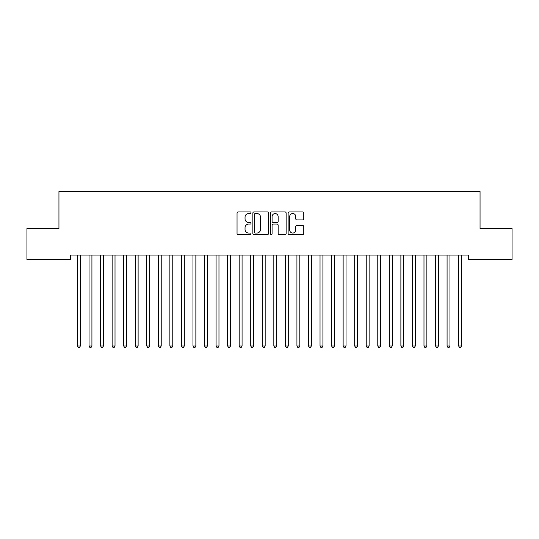 <?xml version="1.0" encoding="UTF-8"?>
<svg xmlns="http://www.w3.org/2000/svg" width="539" height="539" viewBox="0 0 539 539"><rect width="100%" height="100%" fill="white"/><g stroke="black" fill="none" stroke-linecap="round" stroke-linejoin="round"><path stroke-width="0.81" d="M251.019 212.743A0.795 0.795 0 0 0 250.224 211.948L238.184 211.948A1.132 1.132 0 0 0 237.045 213.087L237.045 233.495A1.132 1.132 0 0 0 238.184 234.627L250.224 234.627A0.795 0.795 0 0 0 251.019 233.832A0.795 0.795 0 0 0 250.224 233.037L248.668 233.037A3.625 3.625 0 0 1 245.043 229.412L245.043 227.707A3.625 3.625 0 0 1 248.668 224.083L250.224 224.083A0.795 0.795 0 0 0 251.019 223.287A0.795 0.795 0 0 0 250.224 222.492L248.668 222.492A3.625 3.625 0 0 1 245.043 218.868L245.043 217.163A3.625 3.625 0 0 1 248.668 213.538L250.224 213.538A0.795 0.795 0 0 0 251.019 212.743M302.635 219.946A1.132 1.132 0 0 0 303.767 218.807L303.767 213.087A1.132 1.132 0 0 0 302.635 211.948L289.254 211.948A1.132 1.132 0 0 0 288.122 213.087L288.122 233.495A1.132 1.132 0 0 0 289.254 234.627L302.635 234.627A1.132 1.132 0 0 0 303.767 233.495L303.767 226.575A1.132 1.132 0 0 0 302.635 225.443L296.908 225.443A1.132 1.132 0 0 0 295.776 226.575L295.776 230.005A3.032 3.032 0 0 1 292.744 233.037A3.032 3.032 0 0 1 289.706 230.005L289.706 216.57A3.032 3.032 0 0 1 292.744 213.538A3.032 3.032 0 0 1 295.776 216.57L295.776 218.807A1.132 1.132 0 0 0 296.908 219.946L302.635 219.946M468.506 255.048L70.494 255.048L70.494 259.67L26.95 259.67L26.95 228.489L58.946 228.489L58.946 191.527L480.054 191.527L480.054 228.489L512.05 228.489L512.05 259.67L468.506 259.67L468.506 255.048M268.51 213.087A1.132 1.132 0 0 0 267.371 211.948L253.997 211.948A1.132 1.132 0 0 0 252.865 213.087L252.865 233.495A1.132 1.132 0 0 0 253.997 234.627L267.371 234.627A1.132 1.132 0 0 0 268.51 233.495L268.51 213.087M271.629 211.948L285.003 211.948A1.132 1.132 0 0 1 286.135 213.087L286.135 233.495A1.132 1.132 0 0 1 285.003 234.627L279.276 234.627A1.132 1.132 0 0 1 278.144 233.495L278.144 225.214A1.132 1.132 0 0 0 277.012 224.083L273.212 224.083A1.132 1.132 0 0 0 272.08 225.214L272.08 233.832A0.795 0.795 0 0 1 271.285 234.627A0.795 0.795 0 0 1 270.49 233.832L270.49 213.087A1.132 1.132 0 0 1 271.629 211.948M255.243 213.538A0.795 0.795 0 0 0 254.448 214.333L254.448 232.242A0.795 0.795 0 0 0 255.243 233.037L256.887 233.037A3.625 3.625 0 0 0 260.512 229.412L260.512 217.163A3.625 3.625 0 0 0 256.887 213.538L255.243 213.538M278.144 216.631A3.032 3.032 0 0 0 275.112 213.592A3.032 3.032 0 0 0 272.08 216.631L272.08 221.361A1.132 1.132 0 0 0 273.212 222.492L277.012 222.492A1.132 1.132 0 0 0 278.144 221.361L278.144 216.631M80.52 255.048L80.452 255.223A1.152 1.152 0 0 0 80.372 255.654L80.372 345.971L77.481 345.971L77.481 255.654A1.152 1.152 0 0 0 77.4 255.223L77.326 255.048M80.372 345.971L79.502 347.473L78.35 347.473L77.481 345.971M92.068 255.048L92.001 255.223A1.152 1.152 0 0 0 91.92 255.654L91.92 345.971L89.029 345.971L89.029 255.654A1.152 1.152 0 0 0 88.948 255.223L88.881 255.048M91.92 345.971L91.051 347.473L89.898 347.473L89.029 345.971M103.623 255.048L103.555 255.223A1.152 1.152 0 0 0 103.468 255.654L103.468 345.971L100.584 345.971L100.584 255.654A1.152 1.152 0 0 0 100.497 255.223L100.429 255.048M103.468 345.971L102.605 347.473L101.447 347.473L100.584 345.971M115.171 255.048L115.103 255.223A1.152 1.152 0 0 0 115.016 255.654L115.016 345.971L112.132 345.971L112.132 255.654A1.152 1.152 0 0 0 112.045 255.223L111.977 255.048M115.016 345.971L114.153 347.473L112.995 347.473L112.132 345.971M126.719 255.048L126.652 255.223A1.152 1.152 0 0 0 126.571 255.654L126.571 345.971L123.68 345.971L123.68 255.654A1.152 1.152 0 0 0 123.599 255.223L123.532 255.048M126.571 345.971L125.702 347.473L124.549 347.473L123.68 345.971M138.274 255.048L138.2 255.223A1.152 1.152 0 0 0 138.119 255.654L138.119 345.971L135.228 345.971L135.228 255.654A1.152 1.152 0 0 0 135.148 255.223L135.08 255.048M138.119 345.971L137.25 347.473L136.097 347.473L135.228 345.971M149.822 255.048L149.754 255.223A1.152 1.152 0 0 0 149.667 255.654L149.667 345.971L146.783 345.971L146.783 255.654A1.152 1.152 0 0 0 146.696 255.223L146.628 255.048M149.667 345.971L148.804 347.473L147.646 347.473L146.783 345.971M161.37 255.048L161.302 255.223A1.152 1.152 0 0 0 161.222 255.654L161.222 345.971L158.331 345.971L158.331 255.654A1.152 1.152 0 0 0 158.25 255.223L158.176 255.048M161.222 345.971L160.352 347.473L159.2 347.473L158.331 345.971M172.918 255.048L172.851 255.223A1.152 1.152 0 0 0 172.77 255.654L172.77 345.971L169.879 345.971L169.879 255.654A1.152 1.152 0 0 0 169.798 255.223L169.731 255.048M172.77 345.971L171.901 347.473L170.748 347.473L169.879 345.971M184.473 255.048L184.405 255.223A1.152 1.152 0 0 0 184.318 255.654L184.318 345.971L181.434 345.971L181.434 255.654A1.152 1.152 0 0 0 181.347 255.223L181.279 255.048M184.318 345.971L183.455 347.473L182.297 347.473L181.434 345.971M196.021 255.048L195.953 255.223A1.152 1.152 0 0 0 195.866 255.654L195.866 345.971L192.982 345.971L192.982 255.654A1.152 1.152 0 0 0 192.895 255.223L192.827 255.048M195.866 345.971L195.003 347.473L193.845 347.473L192.982 345.971M207.569 255.048L207.502 255.223A1.152 1.152 0 0 0 207.421 255.654L207.421 345.971L204.53 345.971L204.53 255.654A1.152 1.152 0 0 0 204.449 255.223L204.382 255.048M207.421 345.971L206.552 347.473L205.399 347.473L204.53 345.971M219.124 255.048L219.05 255.223A1.152 1.152 0 0 0 218.969 255.654L218.969 345.971L216.078 345.971L216.078 255.654A1.152 1.152 0 0 0 215.998 255.223L215.93 255.048M218.969 345.971L218.1 347.473L216.947 347.473L216.078 345.971M230.672 255.048L230.604 255.223A1.152 1.152 0 0 0 230.517 255.654L230.517 345.971L227.633 345.971L227.633 255.654A1.152 1.152 0 0 0 227.546 255.223L227.478 255.048M230.517 345.971L229.654 347.473L228.496 347.473L227.633 345.971M242.22 255.048L242.152 255.223A1.152 1.152 0 0 0 242.072 255.654L242.072 345.971L239.181 345.971L239.181 255.654A1.152 1.152 0 0 0 239.1 255.223L239.026 255.048M242.072 345.971L241.202 347.473L240.05 347.473L239.181 345.971M253.768 255.048L253.701 255.223A1.152 1.152 0 0 0 253.62 255.654L253.62 345.971L250.729 345.971L250.729 255.654A1.152 1.152 0 0 0 250.648 255.223L250.581 255.048M253.62 345.971L252.751 347.473L251.598 347.473L250.729 345.971M265.323 255.048L265.255 255.223A1.152 1.152 0 0 0 265.168 255.654L265.168 345.971L262.284 345.971L262.284 255.654A1.152 1.152 0 0 0 262.197 255.223L262.129 255.048M265.168 345.971L264.305 347.473L263.147 347.473L262.284 345.971M276.871 255.048L276.803 255.223A1.152 1.152 0 0 0 276.716 255.654L276.716 345.971L273.832 345.971L273.832 255.654A1.152 1.152 0 0 0 273.745 255.223L273.677 255.048M276.716 345.971L275.853 347.473L274.695 347.473L273.832 345.971M288.419 255.048L288.352 255.223A1.152 1.152 0 0 0 288.271 255.654L288.271 345.971L285.38 345.971L285.38 255.654A1.152 1.152 0 0 0 285.299 255.223L285.232 255.048M288.271 345.971L287.402 347.473L286.249 347.473L285.38 345.971M299.974 255.048L299.9 255.223A1.152 1.152 0 0 0 299.819 255.654L299.819 345.971L296.928 345.971L296.928 255.654A1.152 1.152 0 0 0 296.848 255.223L296.78 255.048M299.819 345.971L298.95 347.473L297.797 347.473L296.928 345.971M311.522 255.048L311.454 255.223A1.152 1.152 0 0 0 311.367 255.654L311.367 345.971L308.483 345.971L308.483 255.654A1.152 1.152 0 0 0 308.396 255.223L308.328 255.048M311.367 345.971L310.504 347.473L309.346 347.473L308.483 345.971M323.07 255.048L323.002 255.223A1.152 1.152 0 0 0 322.922 255.654L322.922 345.971L320.031 345.971L320.031 255.654A1.152 1.152 0 0 0 319.95 255.223L319.876 255.048M322.922 345.971L322.053 347.473L320.9 347.473L320.031 345.971M334.618 255.048L334.551 255.223A1.152 1.152 0 0 0 334.47 255.654L334.47 345.971L331.579 345.971L331.579 255.654A1.152 1.152 0 0 0 331.498 255.223L331.431 255.048M334.47 345.971L333.601 347.473L332.448 347.473L331.579 345.971M346.173 255.048L346.105 255.223A1.152 1.152 0 0 0 346.018 255.654L346.018 345.971L343.134 345.971L343.134 255.654A1.152 1.152 0 0 0 343.047 255.223L342.979 255.048M346.018 345.971L345.155 347.473L343.997 347.473L343.134 345.971M357.721 255.048L357.653 255.223A1.152 1.152 0 0 0 357.566 255.654L357.566 345.971L354.682 345.971L354.682 255.654A1.152 1.152 0 0 0 354.595 255.223L354.527 255.048M357.566 345.971L356.703 347.473L355.545 347.473L354.682 345.971M369.269 255.048L369.202 255.223A1.152 1.152 0 0 0 369.121 255.654L369.121 345.971L366.23 345.971L366.23 255.654A1.152 1.152 0 0 0 366.149 255.223L366.082 255.048M369.121 345.971L368.252 347.473L367.099 347.473L366.23 345.971M380.824 255.048L380.75 255.223A1.152 1.152 0 0 0 380.669 255.654L380.669 345.971L377.778 345.971L377.778 255.654A1.152 1.152 0 0 0 377.698 255.223L377.63 255.048M380.669 345.971L379.8 347.473L378.647 347.473L377.778 345.971M392.372 255.048L392.304 255.223A1.152 1.152 0 0 0 392.217 255.654L392.217 345.971L389.333 345.971L389.333 255.654A1.152 1.152 0 0 0 389.246 255.223L389.178 255.048M392.217 345.971L391.354 347.473L390.196 347.473L389.333 345.971M403.92 255.048L403.852 255.223A1.152 1.152 0 0 0 403.772 255.654L403.772 345.971L400.881 345.971L400.881 255.654A1.152 1.152 0 0 0 400.8 255.223L400.726 255.048M403.772 345.971L402.902 347.473L401.75 347.473L400.881 345.971M415.468 255.048L415.401 255.223A1.152 1.152 0 0 0 415.32 255.654L415.32 345.971L412.429 345.971L412.429 255.654A1.152 1.152 0 0 0 412.348 255.223L412.281 255.048M415.32 345.971L414.451 347.473L413.298 347.473L412.429 345.971M427.023 255.048L426.955 255.223A1.152 1.152 0 0 0 426.868 255.654L426.868 345.971L423.984 345.971L423.984 255.654A1.152 1.152 0 0 0 423.897 255.223L423.829 255.048M426.868 345.971L426.005 347.473L424.847 347.473L423.984 345.971M438.571 255.048L438.503 255.223A1.152 1.152 0 0 0 438.416 255.654L438.416 345.971L435.532 345.971L435.532 255.654A1.152 1.152 0 0 0 435.445 255.223L435.377 255.048M438.416 345.971L437.553 347.473L436.395 347.473L435.532 345.971M450.119 255.048L450.052 255.223A1.152 1.152 0 0 0 449.971 255.654L449.971 345.971L447.08 345.971L447.08 255.654A1.152 1.152 0 0 0 446.999 255.223L446.932 255.048M449.971 345.971L449.102 347.473L447.949 347.473L447.08 345.971M461.674 255.048L461.6 255.223A1.152 1.152 0 0 0 461.519 255.654L461.519 345.971L458.628 345.971L458.628 255.654A1.152 1.152 0 0 0 458.548 255.223L458.48 255.048M461.519 345.971L460.65 347.473L459.497 347.473L458.628 345.971"/></g></svg>
